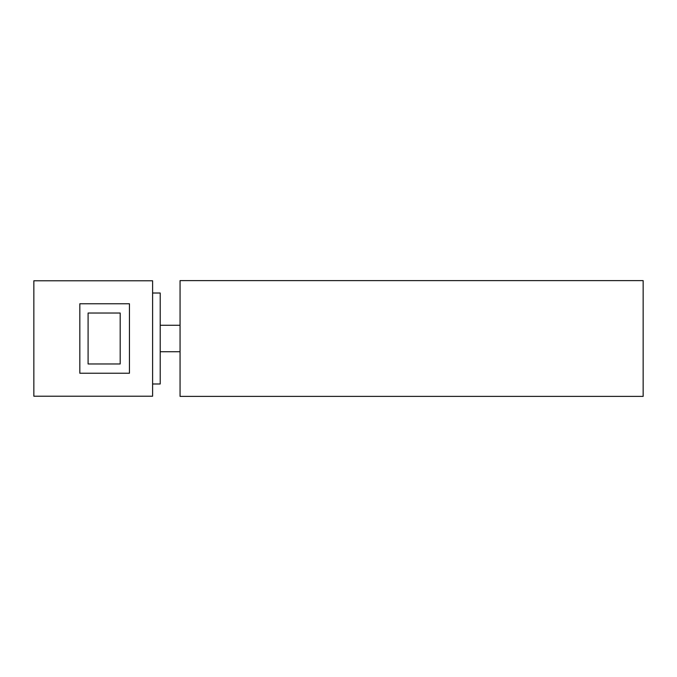 <?xml version="1.0" encoding="UTF-8"?>
<svg xmlns="http://www.w3.org/2000/svg" width="677" height="677" viewBox="0 0 677 677"><rect width="100%" height="100%" fill="white"/><g stroke="black" fill="none" stroke-linecap="round" stroke-linejoin="round"><path stroke-width="1.02" d="M120.184 363.972L120.184 313.028L88.095 313.028L88.095 363.972L120.184 363.972M79.827 303.77L79.827 373.23L129.442 373.23L129.442 303.77L79.827 303.77M180.057 338.5L180.057 280.616L643.15 280.616L643.15 396.383L180.057 396.383L180.057 338.5M160.212 351.735L180.057 351.735M160.212 325.265L180.057 325.265M152.604 293.014L160.212 293.014L160.212 383.986L152.604 383.986M33.85 396.223L33.85 280.777L152.604 280.777L152.604 396.223L33.85 396.223"/></g></svg>
